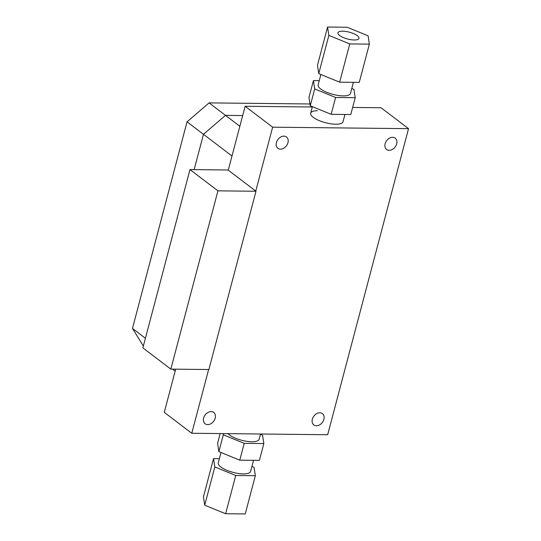 <?xml version="1.0" encoding="UTF-8"?>
<svg xmlns="http://www.w3.org/2000/svg" width="541" height="541" viewBox="0 0 541 541"><rect width="100%" height="100%" fill="white"/><g stroke="black" fill="none" stroke-linecap="round" stroke-linejoin="round"><path stroke-width="0.81" d="M283.91 136.136A7.107 5.302 -52.7 0 1 286.493 136.981A7.107 5.302 -52.7 0 1 287.352 144.332A7.107 5.302 -52.7 0 1 280.475 149.147A7.107 5.302 -52.7 0 1 277.891 148.302A7.107 5.302 -52.7 0 1 277.033 140.951A7.107 5.302 -52.7 0 1 283.91 136.136M392.624 137.313A7.107 5.302 -52.7 0 1 395.207 138.158A7.107 5.302 -52.7 0 1 396.066 145.502A7.107 5.302 -52.7 0 1 389.189 150.317A7.107 5.302 -52.7 0 1 386.599 149.472A7.107 5.302 -52.7 0 1 385.74 142.127A7.107 5.302 -52.7 0 1 392.624 137.313M319.839 412.776A7.107 5.302 -52.7 0 1 322.429 413.622A7.107 5.302 -52.7 0 1 323.281 420.966A7.107 5.302 -52.7 0 1 316.404 425.781A7.107 5.302 -52.7 0 1 313.821 424.935A7.107 5.302 -52.7 0 1 312.962 417.591A7.107 5.302 -52.7 0 1 319.839 412.776M211.132 411.6A7.107 5.302 -52.7 0 1 213.715 412.445A7.107 5.302 -52.7 0 1 214.574 419.796A7.107 5.302 -52.7 0 1 207.69 424.611A7.107 5.302 -52.7 0 1 205.107 423.765A7.107 5.302 -52.7 0 1 204.248 416.414A7.107 5.302 -52.7 0 1 211.132 411.6M344.928 114.469L343.008 121.739A16.724 5.403 -165.2 0 1 335.711 124.214A16.724 5.403 -165.2 0 1 318.507 120.291A16.724 5.403 -165.2 0 1 310.662 113.191A16.724 5.403 -165.2 0 1 317.378 110.716M208.616 369.537L191.778 433.26L327.67 434.727L408.536 128.657L272.644 127.189L255.765 191.081M191.778 433.26L164.268 412.343L175.676 369.178M272.644 127.189L245.134 106.273L228.255 170.165L231.994 156.011L203.463 134.31L225.509 115.368L242.686 115.551L225.509 115.368L203.463 134.31L187.051 121.826L132.464 328.428L145.414 338.274M408.536 128.657L381.026 107.74L352.644 107.429M312.299 106.996L245.134 106.273M194.138 169.631L203.463 134.31L194.138 169.631M132.464 328.428L143.358 346.057M309.979 103.973L209.09 102.885L239.852 126.276M209.09 102.885L187.051 121.826M172.545 369.145L175.156 371.133M342.703 31.202A10.874 3.517 -165.2 0 1 353.882 33.752A10.874 3.517 -165.2 0 1 358.981 38.37A10.874 3.517 -165.2 0 1 354.233 39.98A10.874 3.517 -165.2 0 1 343.055 37.43A10.874 3.517 -165.2 0 1 337.956 32.812A10.874 3.517 -165.2 0 1 342.703 31.202M320.887 74.509L318.149 84.883A16.724 5.403 14.8 0 0 325.993 91.977A16.724 5.403 14.8 0 0 343.19 95.899A16.724 5.403 14.8 0 0 350.487 93.424L353.422 82.327M327.569 27.05L328.854 35.381L349.757 43.922L369.368 44.132L368.083 35.801L347.18 27.26L327.569 27.05L317.459 65.305L318.744 73.637L339.647 82.178L349.757 43.922M328.854 35.381L318.744 73.637M369.368 44.132L359.258 82.394L339.647 82.178M314.7 88.94L313.415 80.609L308.972 97.448L310.257 105.772L331.153 114.32L350.771 114.53L355.214 97.698L335.603 97.481L314.7 88.94L310.257 105.772M331.153 114.32L335.603 97.481M313.415 80.609L319.258 80.677M351.792 88.494L353.929 89.366L355.214 97.698M170.834 369.124L142.878 347.87L189.986 169.583L217.935 190.845L170.834 369.124L208.88 369.537L255.988 191.25L217.935 190.845M189.986 169.583L228.031 169.996L255.988 191.25M227.971 433.652A16.724 5.403 14.8 0 0 251.808 441.76A16.724 5.403 14.8 0 0 259.105 439.285L260.505 434.004M221.012 452.506L218.273 462.88A16.724 5.403 14.8 0 0 226.118 469.973A16.724 5.403 14.8 0 0 243.322 473.896A16.724 5.403 14.8 0 0 250.618 471.421L253.546 460.323M251.923 466.491L254.06 467.363L255.345 475.695L245.235 513.95L225.624 513.74L204.721 505.199L203.436 496.868L213.546 458.606L219.389 458.673M204.721 505.199L214.831 466.937L213.546 458.606M225.624 513.74L235.734 475.478L214.831 466.937M255.345 475.695L235.734 475.478M260.41 434.349L262.554 435.228L263.839 443.552L244.221 443.343L223.325 434.802L223.135 433.598M223.325 434.802L218.875 451.634L239.771 460.175L244.221 443.343M239.771 460.175L259.389 460.391L263.839 443.552M218.875 451.634L217.59 443.302L220.16 433.571M312.394 106.651L310.662 113.191"/></g></svg>

